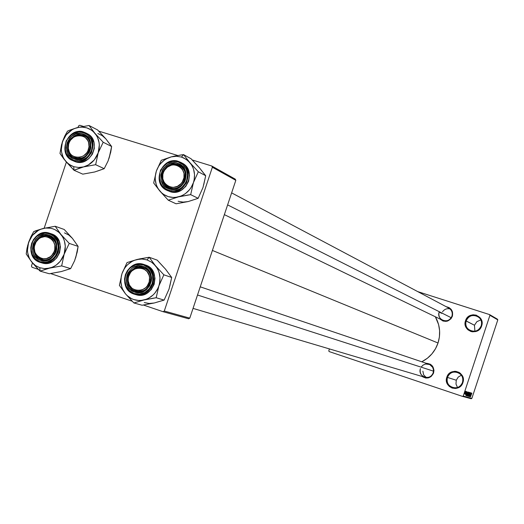 <?xml version="1.0" encoding="UTF-8"?>
<svg xmlns="http://www.w3.org/2000/svg" width="524" height="524" viewBox="0 0 524 524"><rect width="100%" height="100%" fill="white"/><g stroke="black" fill="none" stroke-linecap="round" stroke-linejoin="round"><path stroke-width="0.79" d="M456.273 380.228L458.225 377.084L461.389 375.197L458.225 377.084L456.273 380.228L446.821 377.221C449.887 366.617 466.76 372.197 462.908 382.586L462.469 382.441C466.065 372.747 450.326 367.534 447.463 377.431C449.461 372.937 452.828 371.241 457.55 372.335C461.906 374.333 463.544 377.699 462.469 382.441C460.576 386.791 457.328 388.526 452.736 387.649C448.144 385.756 446.382 382.35 447.463 377.431L456.273 380.228L455.985 384.033L457.511 387.518L455.985 384.033L456.273 380.228M474.456 325.24L476.912 321.638L480.881 319.895L476.912 321.638L474.456 325.24L465.522 320.708C468.58 310.116 485.499 315.527 481.648 325.902L481.209 325.784C484.798 316.103 469.013 311.053 466.157 320.93C468.6 315.861 472.412 314.328 477.587 316.345C481.025 318.592 482.231 321.736 481.209 325.784C478.877 330.709 475.176 332.295 470.107 330.539C466.432 328.345 465.116 325.142 466.157 320.93L474.456 325.24L474.908 331.233L474.456 325.24M452.363 316.286L451.937 316.168C449.972 320.347 446.841 321.716 442.557 320.262C439.4 318.409 438.274 315.671 439.171 312.055L441.784 313.372L439.171 312.055C436.092 320.275 449.474 324.618 451.937 316.168L452.363 316.286L450.941 318.808L447.345 321.147L443.108 321.088L439.931 318.992C445.007 322.843 449.147 321.939 452.363 316.286C453.339 311.066 451.275 307.87 446.193 306.704L449.075 307.588L451.223 309.442L452.494 311.996L452.363 316.286M428.986 364.232C432.7 365.922 434.095 368.791 433.178 372.846L433.597 372.99L433.964 370.114L432.464 366.106L430.322 364.226L426.222 363.296C432.038 363.866 434.494 367.095 433.597 372.99L433.178 372.846L433.499 370.042L432.686 367.35L429.68 364.514L425.599 364.01L423.038 365.104L421.113 367.147M231.628 192.878L448.767 308.073C451.76 309.966 452.821 312.664 451.937 316.168M438.031 343.004L212.397 250.439L438.031 343.004C440.874 333.795 439.977 325.05 435.352 316.778L438.588 324.533L439.61 330.664L439.42 336.899L438.031 343.004L435.503 348.735L431.927 353.864L427.44 358.2L421.774 361.796C429.647 357.728 435.071 351.466 438.031 343.004M462.522 396.399L329.124 351.565L462.522 396.399L463.242 396.033L471.855 398.391L497.8 319.882L489.927 315.304L463.242 396.033L489.927 315.304L489.567 314.59L417.759 291.626L489.567 314.59L489.927 315.304L497.8 319.882L497.446 319.182L489.567 314.59L497.446 319.182L497.8 319.882L471.855 398.391L471.155 398.744L462.522 396.399L463.242 396.033L471.855 398.391L471.155 398.744L462.522 396.399M465.581 391.919L465.823 391.395L465.581 391.919M465.541 392.889L466.078 391.474L465.541 392.889M466.019 392.05L466.203 391.507L466.026 392.05M466.091 392.397L466.504 391.552L466.524 392.05L465.594 394.415L466.091 392.397M466.891 392.948L465.869 395.568L466.923 391.716L465.869 395.568L466.891 392.948M468.207 392.037L466.923 395.915L468.207 392.037M469.255 392.338L467.978 396.209L469.255 392.338M471.875 393.105L470.48 396.851L471.875 393.105M471.168 394.172L470.159 396.76L471.2 392.961L470.159 396.76L471.168 394.172M470.074 395.921L471.063 392.921L469.89 396.681L470.552 393.589L469.491 396.576L470.735 392.823L470.074 395.921L470.735 392.823L469.491 396.576L470.552 393.589L469.89 396.681L471.063 392.921L470.074 395.921M469.687 393.662L470.146 392.673L470.277 393.052L469.078 396.439L469.687 393.662L470.094 393.066L470.035 393.956L470.244 392.627L469.687 393.662L469.445 395.476L469.694 393.655M468.279 396.236L469.786 392.548L468.731 396.36L469.609 392.98L468.279 396.236L469.609 392.98L468.731 396.36L469.72 392.528L468.279 396.236M468.142 393.288L468.901 392.293L467.657 396.065L468.142 393.288L467.657 396.065L468.901 392.293L468.142 393.288M466.792 393.779L467.853 391.985L466.602 395.771L466.746 393.91L466.602 395.771L467.853 391.985L466.792 393.779M464.834 392.659L465.509 391.251L464.86 393.668L465.502 391.251L464.834 392.659M329.432 348.925L328.79 350.857L329.124 351.565L328.79 350.857L329.432 348.925M235.25 179.129L211.781 165.997L192.256 159.977L211.781 165.997L212.371 167.248L164.294 311.027L189.786 318.14L235.82 180.328L212.371 167.248L211.781 165.997L235.25 179.129L235.82 180.328L235.25 179.129M177.734 155.497L98.774 131.138L177.734 155.497M83.264 126.35L79.72 125.256L78.535 125.93L78.03 127.43L78.535 125.93L79.72 125.256L83.264 126.35M188.594 318.775L163.062 311.695L143.425 305.034L163.062 311.695L164.294 311.027L212.371 167.248L235.82 180.328L189.786 318.14L188.594 318.775L189.786 318.14L164.294 311.027L163.062 311.695L188.594 318.775M132.179 301.221L50.651 273.574L132.179 301.221M38.39 269.415L31.997 267.247L38.39 269.415M66.384 162.08L44.154 228.228L66.384 162.08M32.475 262.963L31.453 266.009L31.997 267.247L31.453 266.009L32.475 262.963M465.522 320.708L467.166 317.786L469.779 315.703L472.982 314.773L476.27 315.147L480.298 317.957L481.189 319.365L482.067 322.581L480.966 327.448L477.371 330.913L475.812 331.535L472.497 331.81L470.873 331.463L467.998 329.838L466.851 328.64L465.377 325.673L465.148 322.345L465.522 320.708L466.157 320.93C462.554 330.572 478.32 335.688 481.209 325.784L481.648 325.902C478.556 336.526 461.657 331.037 465.522 320.708M446.821 377.221L449.671 373.14L454.269 371.333L455.932 371.365L459.07 372.407L460.432 373.376L462.456 376.016L463.052 377.588L463.281 380.941L461.258 385.513L460.046 386.679L457.079 388.186L455.435 388.481L452.153 388.068L449.284 386.417L447.26 383.778L446.448 378.865L446.821 377.221L447.463 377.431C443.854 387.079 459.581 392.365 462.469 382.441L462.908 382.586C459.81 393.223 442.957 387.557 446.821 377.221M433.597 372.99L431.134 376.52L428.58 377.824L425.743 378.04L422.069 376.455C427.04 379.33 430.885 378.171 433.597 372.99M433.178 372.846C431.547 376.573 428.776 378.053 424.866 377.287C420.995 375.669 419.521 372.774 420.438 368.601C417.366 376.828 430.708 381.308 433.178 372.846M470.997 394.605L470.316 396.38L470.997 394.605M468.98 396.485L469.242 395.279L468.98 396.485M468.816 394.271L467.958 395.712L468.947 392.725L468.895 394.028L468.882 393.066L468.089 395.555L468.816 394.271M468.109 394.48L467.618 395.574L468.109 394.48M468.692 392.712L467.958 393.943L468.692 392.712M467.768 393.976L466.91 395.417L467.899 392.424L467.847 393.727L467.88 392.679L467.048 395.161L467.768 393.969M467.644 392.411L466.386 395.22L467.644 392.411M466.72 393.386L465.98 395.168L466.72 393.386M465.011 394.251L465.142 393.694L465.011 394.251M465.142 392.712L464.552 393.681L465.24 391.598L464.664 393.596L465.142 392.718M70.72 236.566L64.21 229.473L55.177 226.27L64.21 229.473L72.41 238.355L68.814 235.04L64.485 232.885M46.806 268.845L49.544 268.131L44.599 268.629L39.778 267.731L40.106 271.124L49.544 268.131L61.668 265.904L70.655 268.616L61.262 271.576L49.335 273.764L40.106 271.124L46.806 268.845M48.942 236.239C35.508 231.169 27.346 255.45 41.127 259.485L40.374 260.323C25.434 255.948 34.283 229.63 48.837 235.125L48.987 236.258C62.605 240.202 54.817 264.266 41.435 259.583L41.127 259.485C27.346 255.45 35.508 231.169 48.942 236.239L48.837 235.125L52.924 237.549L55.754 241.525L56.546 243.915L56.743 249.044L56.134 251.579L55.085 253.97L51.837 257.939L49.754 259.373L45.097 260.847L40.374 260.323L38.213 259.328L34.708 256.053L33.497 253.904L32.383 248.985L33.13 243.883L35.619 239.363L37.407 237.542L39.477 236.114L44.114 234.628L48.837 235.125C63.863 239.422 54.961 265.93 40.374 260.323L41.127 259.485C54.588 264.653 62.795 240.202 48.942 236.239M41.442 262.773L41.881 262.91C58.544 268.681 68.218 238.774 51.306 233.809L47.658 232.774L45.182 232.636L42.339 233.056L39.261 234.248L36.202 236.383L33.529 239.494L31.63 243.372L30.792 247.603L31.047 251.697L32.193 255.247L33.929 258.05L38.003 261.476L40.42 262.478L45.051 262.976L47.894 262.465L50.946 261.168L53.933 258.941L56.5 255.784L58.282 251.906L59.015 247.734L58.708 243.726L57.542 240.267L55.819 237.529L53.834 235.525L49.859 233.318L49.295 233.769L53.179 235.898L55.125 237.857L56.808 240.549L57.928 243.961L58.184 247.911L57.378 251.998L55.551 255.738L52.97 258.738L50.009 260.788L47.042 261.928L44.304 262.321L39.916 261.679L39.975 262.341L39.916 261.679L45.149 262.262L47.795 261.712L52.616 259.046L54.607 257.022L56.219 254.644L58.053 249.182L58.203 246.319L56.952 240.857L53.821 236.455L51.693 234.863L46.721 233.213L44.062 233.219L41.429 233.776L36.634 236.455L33.051 240.837L31.899 243.47L31.073 249.123L32.305 254.566L35.409 258.974L39.916 261.679L36.045 259.531L34.112 257.572L32.442 254.88L31.342 251.468L31.093 247.538L31.899 243.47L33.713 239.743L36.287 236.756L39.228 234.706L44.907 233.154L49.295 233.769L49.859 233.318C66.803 238.289 57.109 268.255 40.42 262.478L40.138 262.393M51.306 233.809L49.977 233.357M73.858 240.385L78.115 246.398L69.227 243.398L60.889 234.372L55.177 226.27L43.099 228.484L33.713 231.608L30.916 236.717L27.72 245.304L26.2 253.957L31.794 262.124L40.106 271.124L49.335 273.764L58.826 271.989M76.334 255.352L74.578 260.782L70.655 268.616L61.668 265.904L64.151 254.238L69.227 243.398L78.115 246.398L77.211 252.09L74.578 260.782L70.655 268.616L63.64 270.823M64.151 254.238L60.28 261.253L56.468 264.882L54.28 266.277L51.961 267.371L47.081 268.55L44.599 268.629L39.778 267.731L35.409 265.517L33.49 263.952L30.34 260.068L29.167 257.801L27.706 252.837L27.451 250.217L28.604 242.343L32.442 235.374L38.39 230.357L40.695 229.257L45.555 228.051L50.474 228.215L52.852 228.818L55.118 229.748L59.173 232.551L62.356 236.429L63.548 238.695L64.445 241.125L65.297 246.313L64.151 254.238C61.439 261.528 56.566 266.159 49.544 268.131L61.668 265.904L64.151 254.238L69.227 243.398L60.889 234.372L55.177 226.27L43.099 228.484C50.166 226.99 56.094 228.955 60.889 234.372C65.297 240.162 66.384 246.784 64.151 254.238M41.848 262.904L46.885 263.382L52.249 261.686L56.716 257.939L59.598 252.712L60.45 246.811L59.147 241.138L55.898 236.56L51.293 233.809M35.73 230.789L33.713 231.608L30.916 236.717L28.604 242.343C31.289 235.112 36.123 230.488 43.099 228.484L35.73 230.789M31.794 262.124C27.438 256.328 26.377 249.732 28.604 242.343L27.045 248.232L26.2 253.957L31.794 262.124L37.898 268.917L40.106 271.124L39.778 267.731L35.409 265.517L31.794 262.124M49.308 233.73L50.376 233.534M72.41 238.355L78.115 246.398L75.646 257.906M54.352 254.219L53.147 253.557C45.935 266.054 28.106 253.799 36.097 241.911L35.756 241.525C27.052 254.481 46.485 267.849 54.352 254.219C50.985 259.013 46.682 260.801 41.435 259.583C33.922 255.889 32.029 249.869 35.756 241.525C39.221 236.619 43.63 234.863 48.987 236.258C56.258 240.058 58.046 246.044 54.352 254.219C63.083 241.171 43.531 227.92 35.756 241.525L36.097 241.911L38.999 238.721L40.806 237.614L44.782 236.593L48.739 237.267L52.066 239.534L53.337 241.164L54.83 245.114L54.765 249.47L54.142 251.586L51.83 255.299L50.232 256.753L46.459 258.574L42.411 258.738L40.479 258.181L38.704 257.225L35.901 254.271L34.97 252.385L34.257 248.16L34.492 245.985L36.097 241.911C43.23 229.433 61.157 241.59 53.147 253.557L54.352 254.219M150.912 279.967L149.563 279.796C148.79 294.455 126.376 293.237 128.197 278.702L127.614 278.775C125.629 294.619 150.067 295.955 150.912 279.967C148.993 288.717 143.904 292.503 135.644 291.331C130.135 289.241 127.456 285.056 127.614 278.775C129.625 269.84 134.845 266.1 143.262 267.554C148.521 269.736 151.069 273.875 150.912 279.967C152.825 264.057 128.419 262.884 127.614 278.775L128.197 278.702L128.203 280.923L129.435 285.095L132.1 288.383L135.801 290.283L139.974 290.506L142.037 289.969L145.724 287.683L147.205 286.025L149.163 282.01L149.55 277.569L149.124 275.401L147.12 271.596L143.864 268.963L141.912 268.216L139.849 267.895L135.69 268.557L132.015 270.843L130.542 272.493L128.596 276.502L128.197 278.702C128.937 264.129 151.318 265.203 149.563 279.796L150.912 279.967M426.274 377.542L423.654 374.863L422.868 371.156M433.512 371.149L197.509 295.005L433.512 371.149M67.747 146.353L68.277 146.183C69.057 132.002 90.783 132.559 89.015 146.779L90.364 147.008C92.283 131.498 68.598 130.895 67.747 146.353C70.19 136.803 75.764 133.253 84.469 135.703C88.635 138.061 90.6 141.827 90.364 147.008C88.012 156.407 82.537 160.003 73.93 157.809C69.568 155.497 67.511 151.678 67.747 146.353C65.755 161.798 89.48 162.558 90.364 147.008L89.015 146.779L88.608 142.521L87.816 140.576L85.229 137.445L83.526 136.378L79.635 135.428L77.591 135.585L73.714 137.131L70.576 140.098L69.45 141.984L68.67 144.035L68.277 148.344L69.456 152.373L70.589 154.089L72.03 155.51L75.613 157.279L79.661 157.403L83.558 155.857L86.702 152.89L87.835 151.004L89.015 146.779C88.209 161.045 66.45 160.351 68.277 146.183L67.747 146.353M442.518 311.826C444.398 309.219 446.88 308.243 449.965 308.891M164.045 169.999L164.49 170.339C171.793 157.619 190.54 169.697 182.319 181.913L183.492 182.614C192.446 169.298 172.003 156.132 164.045 169.999C168.276 164.3 173.444 162.722 179.555 165.257C185.719 169.553 187.035 175.344 183.492 182.614C179.391 188.175 174.341 189.812 168.342 187.533C161.883 183.315 160.455 177.466 164.045 169.999C155.111 183.217 175.435 196.507 183.492 182.614L182.319 181.913L180.963 183.695L177.446 186.321L173.306 187.396L171.21 187.284L167.339 185.804L165.715 184.487L164.392 182.85L162.82 178.874L162.853 174.479L163.481 172.337L164.49 170.339L167.477 167.071L171.368 165.178L173.47 164.85L175.566 164.949L179.444 166.416L182.404 169.363L183.989 173.346L183.963 177.754L182.319 181.913C174.937 194.653 156.29 182.47 164.49 170.339L164.045 169.999M227.613 204.891L451.197 317.727L227.613 204.891M139.921 258.849L136.915 259.524L142.011 259.013L147.008 259.911L149.196 257.264L136.915 259.524L127.024 262.589L122.007 273.587L119.4 285.357L125.439 293.794L133.902 302.957L143.851 300.016L156.178 297.743L158.87 285.914L163.848 274.818L155.359 265.622L149.196 257.264L139.921 258.849M135.277 291.213C149.235 296.558 157.567 271.655 143.203 267.535L143.157 266.415C158.726 270.882 149.694 297.887 134.563 292.084L135.277 291.213C120.985 287.021 129.271 262.282 143.203 267.535L143.262 267.554C157.338 271.648 149.51 296.106 135.644 291.331L134.563 292.084L130.332 289.569L128.668 287.696L126.572 283.052L126.218 280.471L126.959 275.27L128.02 272.847L131.341 268.825L133.469 267.371L138.264 265.878L143.157 266.415L145.403 267.437L149.071 270.784L151.187 275.428L151.547 278.021L151.423 280.661L149.746 285.678L146.406 289.72L141.919 292.156L139.456 292.647L134.563 292.084C119.072 287.538 128.059 260.729 143.157 266.415L143.203 267.535C129.271 262.282 120.985 287.021 135.277 291.213M134.661 294.292L134.124 294.128C116.217 288.855 126.572 257.952 144.041 264.522L143.615 265.033L147.65 267.227L149.681 269.231L151.436 271.989L152.622 275.486L152.91 279.515L152.104 283.681L150.237 287.493L147.585 290.538L144.532 292.615L141.473 293.761L138.644 294.141L134.098 293.466L139.522 294.088L144.847 292.451L149.268 288.796L152.104 283.681L152.779 280.812L152.517 275.015L150.172 269.873L148.318 267.797L143.615 265.033L140.949 264.456L135.48 264.993L130.535 267.699L128.498 269.749L125.681 274.838L124.863 280.602L126.173 286.163L129.415 290.682L134.098 293.466L134.124 294.128L134.098 293.466L130.076 291.252L128.059 289.241L126.317 286.484L125.151 282.999L124.876 278.984L125.681 274.838L127.535 271.046L130.175 268.013L133.201 265.93L136.253 264.777L139.076 264.384L143.615 265.033L144.041 264.522L139.312 263.841L136.378 264.253L133.194 265.452L130.044 267.62L127.293 270.777L125.36 274.733L124.529 279.05L124.817 283.222L126.029 286.851L127.843 289.726L129.939 291.822L134.131 294.128L136.869 294.743L142.41 294.272L145.541 292.949L148.606 290.676L151.226 287.466L153.015 283.523L153.735 279.279L153.375 275.211L152.15 271.681L150.355 268.891L148.292 266.84L144.185 264.568C161.68 269.736 151.947 300.167 134.661 294.292L135.958 294.671C153.211 300.534 162.925 270.168 145.462 265.006L144.323 264.62M163.783 267.332L157.193 260.127L149.196 257.264L157.193 260.127L165.545 269.172L171.689 277.465L163.848 274.818L171.689 277.465L169.016 289.137L164.117 300.101L156.178 297.743L164.117 300.101L154.226 302.996L142.096 305.237L133.902 302.957L142.096 305.237L151.711 303.409M141.022 264.463L141.395 264.397L141.022 264.463M169.711 286.53L171.689 277.465L167.051 271.249M169.016 289.137L164.117 300.101L156.683 302.25M122.007 273.587L124.345 268.688L125.937 266.493L127.771 264.528L132.055 261.404L134.432 260.297L139.456 259.092L142.011 259.013L147.008 259.911L151.56 262.17L153.571 263.762L156.892 267.731L158.137 270.05L159.086 272.532L160.003 277.831L159.578 283.268L158.87 285.914L157.842 288.462L154.907 293.054L153.06 295.025L148.737 298.156L146.34 299.256L141.297 300.435L138.736 300.494L133.738 299.558L131.393 298.575L127.208 295.667L125.439 293.794L122.695 289.366L121.765 286.89L120.867 281.617L121.299 276.22L122.007 273.587C124.745 266.218 129.71 261.528 136.915 259.524L127.024 262.589L122.007 273.587L119.4 285.357L125.439 293.794L133.902 302.957L143.851 300.016C136.515 301.451 130.378 299.374 125.439 293.794C120.893 287.853 119.754 281.113 122.007 273.587M135.919 294.658L141.061 295.156L146.602 293.453L151.2 289.654L154.148 284.336L154.993 278.316L153.604 272.519L150.211 267.829L145.449 265.006M135.428 294.508L135.958 294.671M153.047 298.235L156.178 297.743L158.87 285.914C156.106 293.342 151.102 298.045 143.851 300.016L153.047 298.235M155.359 265.622C159.964 271.563 161.13 278.323 158.87 285.914L163.848 274.818L155.359 265.622L149.196 257.264L147.008 259.911L151.56 262.17L155.359 265.622M144.264 302.538L149.183 303.468L154.226 302.996M104.119 137.085L97.628 129.959L89.028 125.505L97.628 129.959L105.822 138.834L102.2 135.605L97.85 133.541M80.794 167.68L83.545 166.907L78.574 167.483L73.727 166.684L73.995 170.254L83.545 166.907L95.65 164.7L104.197 168.682L94.7 171.977L82.785 174.151L73.995 170.254L80.794 167.68M82.93 135.087C69.423 130.286 61.275 154.514 75.135 158.274L74.401 159.054C59.382 154.973 68.212 128.721 82.851 133.915L82.93 135.087L84.469 135.703C96.685 141.094 87.665 162.899 75.135 158.274L73.93 157.809C61.4 152.713 70.203 130.489 82.93 135.087L82.851 133.915L86.958 136.247L88.576 138.035L90.613 142.502L90.822 147.578L90.22 150.106L89.172 152.497L85.91 156.493L83.827 157.947L79.15 159.493L74.401 159.054L72.227 158.097L68.703 154.914L67.478 152.805L66.352 147.951L67.085 142.875L69.574 138.349L71.369 136.515L75.718 134.039L80.513 133.456L82.851 133.915C97.949 137.917 89.067 164.359 74.401 159.054L75.135 158.274C88.667 163.167 96.861 138.775 82.93 135.087M73.877 161.15L75.391 161.733L74.002 161.097C79.255 163.58 85.065 160.816 91.418 152.798C93.96 142.273 92.06 135.644 85.72 132.906L83.729 132.1L83.303 132.565L87.213 134.602L89.172 136.509L90.868 139.155L92.001 142.521L92.263 146.432L91.471 150.499L89.643 154.246L87.05 157.259L84.082 159.348L78.358 160.966L73.95 160.403L74.002 161.097L75.391 161.733C90.999 167.51 102.285 140.373 87.089 133.6L85.72 132.906C100.942 139.692 89.637 166.887 74.002 161.097L72.541 160.541L74.002 161.097L73.95 160.403L79.209 160.894L81.862 160.305L86.696 157.573L88.694 155.53L91.471 150.499L92.132 147.696L92.283 144.853L91.012 139.463L87.855 135.146L85.713 133.607L80.716 132.055L78.043 132.107L75.404 132.703L70.589 135.441L67 139.856L65.847 142.489L65.028 148.109L66.279 153.48L69.41 157.803L73.95 160.403L70.052 158.346L68.107 156.434L66.424 153.787L65.303 150.427L65.048 146.537L65.847 142.489L67.662 138.755L70.236 135.749L73.19 133.666L78.895 132.028L83.303 132.565L83.729 132.1L85.72 132.906L83.742 132.107M107.282 140.825L111.638 146.51L103.189 142.246L94.857 133.227L89.028 125.505L76.976 127.699L69.535 130.234L67.485 131.164L64.734 136.129L61.557 144.663L59.985 153.46L63.948 159.093L73.995 170.254L82.785 174.151L92.257 172.429M109.804 155.628L108.055 161.025L104.197 168.682L95.65 164.7L98.185 152.87L103.189 142.246L111.638 146.51L110.695 152.32L108.055 161.025L104.197 168.682L97.084 171.197M98.185 152.87L94.313 159.899L88.301 164.988L83.545 166.907L81.069 167.366L78.574 167.483L73.727 166.684L71.454 165.78L67.406 163.043L64.229 159.244L63.044 157.017L61.57 152.117L61.308 149.523L62.448 141.696L66.286 134.714L72.253 129.631L74.565 128.504L79.445 127.221L81.927 127.09L86.774 127.856L91.189 129.952L93.134 131.452L96.337 135.244L97.543 137.465L99.043 142.384L99.318 144.991L98.185 152.87C95.473 160.154 90.593 164.831 83.545 166.907L95.65 164.7L98.185 152.87L103.189 142.246L94.857 133.227L89.028 125.505L76.976 127.699C84.069 126.094 90.03 127.935 94.857 133.227C99.305 138.893 100.412 145.443 98.185 152.87M83.702 132.094C78.233 129.618 72.377 132.579 66.135 140.976C64.02 151.659 66.162 158.176 72.541 160.541L78.083 162.276L83.617 161.628L88.648 158.792L92.401 154.187L94.3 148.528L94.058 142.679L91.707 137.537L89.846 135.48L87.043 133.574M69.535 130.234L67.485 131.164L64.734 136.129L62.448 141.696C65.127 134.472 69.974 129.808 76.976 127.699L69.535 130.234M65.69 161.261C61.308 155.582 60.221 149.065 62.448 141.696L59.985 153.46L65.69 161.261L73.995 170.254L73.727 166.684L69.338 164.556L65.69 161.261M105.822 138.834L111.638 146.51L109.116 158.176M174.309 156.152L171.296 156.859L176.418 156.263L181.442 157.069L183.557 154.619L180.459 155.052L171.296 156.859L161.3 160.285L156.355 171.066L153.689 182.994L159.846 191.044L168.296 200.201L178.357 196.9L190.671 194.646L193.415 182.653L198.321 171.774L189.839 162.591L183.557 154.619L174.309 156.152M169.789 188.109C183.826 193.173 192.144 168.322 177.702 164.484L177.675 163.311C193.33 167.47 184.317 194.411 169.101 188.915L169.789 188.109L168.342 187.533C155.576 182.057 164.628 159.768 177.702 164.484L179.555 165.257C191.928 171.073 182.627 192.845 169.789 188.109L169.101 188.915L164.844 186.498L163.174 184.664L161.058 180.099L160.816 174.937L162.486 169.953L163.966 167.765L167.949 164.431L170.293 163.403L175.252 162.833L177.675 163.311L181.946 165.715L183.629 167.542L185.765 172.114L186.138 174.675L185.411 179.87L184.337 182.306L180.996 186.367L178.848 187.841L174.02 189.393L169.101 188.915C153.532 184.677 162.492 157.934 177.675 163.311L177.702 164.484C163.691 159.519 155.425 184.199 169.789 188.109M178.514 161.451C172.933 158.916 166.927 161.824 160.495 170.176C158.183 180.963 160.318 187.671 166.907 190.297L168.656 190.991L168.643 190.297L164.595 188.175L162.564 186.21L160.809 183.505L159.63 180.073L159.342 176.097L160.134 171.97L161.995 168.178L164.634 165.119L167.673 163.003L170.739 161.805L173.568 161.366L178.134 161.936L178.533 161.451L180.924 162.453C196.336 169.783 184.664 196.919 168.656 190.991L166.907 190.297C150.84 183.485 162.106 155.549 178.527 161.451L178.134 161.936L172.691 161.438L167.366 163.174L162.957 166.868L160.134 171.97L159.329 177.702L160.658 183.19L162.073 185.588L166.141 189.21L171.322 190.841L174.086 190.821L179.437 189.105L181.815 187.474L185.522 182.974L186.708 180.276L187.513 174.518L186.164 169.01L182.869 164.595L178.134 161.936L182.195 164.038L184.238 165.99L186.007 168.695L187.206 172.141L187.507 176.129L186.708 180.276L184.841 184.094L182.182 187.16L179.123 189.275L176.044 190.461L173.208 190.893L168.643 190.297L168.656 190.991L169.887 191.581L168.656 190.991C174.007 193.507 179.942 190.815 186.478 182.915C189.288 172.35 187.441 165.532 180.924 162.453L178.533 161.451L184.671 164.87L188.096 169.462L189.505 175.186L188.666 181.173L185.719 186.492L181.108 190.343L175.547 192.125L169.887 191.581C185.863 197.496 197.509 170.411 182.129 163.102M166.907 190.297L168.08 190.86M197.672 166.029L191.109 158.785L183.557 154.619L191.109 158.785L199.448 167.818L205.709 175.737L198.321 171.774L205.709 175.737L202.978 187.566L198.157 198.321L190.671 194.646L198.157 198.321L188.155 201.57L176.051 203.79L168.296 200.201L176.051 203.79L185.634 202.015M203.679 184.965L205.709 175.737L200.967 169.855M202.978 187.566L198.157 198.321L190.625 200.784M156.355 171.066L158.693 166.16L160.285 163.96L164.182 160.252L166.422 158.805L171.296 156.859L173.85 156.388L176.418 156.263L181.442 157.069L183.806 157.986L188.044 160.77L191.384 164.654L192.642 166.933L193.598 169.376L194.535 174.616L194.122 180.014L193.415 182.653L191.064 187.592L189.452 189.806L185.522 193.526L183.262 194.967L180.865 196.1L175.795 197.358L173.221 197.463L168.197 196.618L163.639 194.43L161.628 192.871L158.32 188.974L157.082 186.701L156.139 184.258L155.228 179.044L155.274 176.359L156.355 171.066C159.086 163.711 164.064 158.975 171.296 156.859L161.3 160.285L156.355 171.066L153.689 182.994L159.846 191.044L168.296 200.201L178.357 196.9C170.994 198.452 164.824 196.5 159.846 191.044C155.268 185.227 154.102 178.573 156.355 171.066M187.553 195.098L190.671 194.646L193.415 182.653C190.657 190.068 185.64 194.817 178.357 196.9L187.553 195.098M189.839 162.591C194.483 168.401 195.668 175.088 193.415 182.653L198.321 171.774L189.839 162.591L183.557 154.619L181.442 157.069L186.02 159.231L189.839 162.591M178.147 201.282L183.092 202.12L188.155 201.57M431.521 365.09L200.24 286.831M442.557 320.262L224.357 214.643M41.881 262.91L40.42 262.478M49.747 233.278C32.888 226.931 22.689 257.258 39.981 262.341M424.866 377.287L193.042 308.387M145.462 265.006L144.041 264.522M83.716 132.1C67.714 126.35 56.775 154.18 72.541 160.541"/></g></svg>
